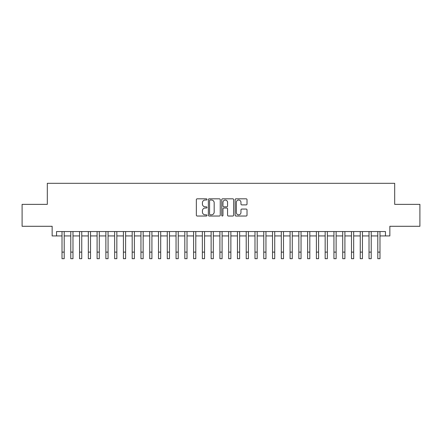 <?xml version="1.0" encoding="UTF-8"?>
<svg xmlns="http://www.w3.org/2000/svg" width="442" height="442" viewBox="0 0 442 442"><rect width="100%" height="100%" fill="white"/><g stroke="black" fill="none" stroke-linecap="round" stroke-linejoin="round"><path stroke-width="0.66" d="M206.966 199.419A0.602 0.602 0 0 0 206.364 198.817L197.215 198.817A0.862 0.862 0 0 0 196.353 199.679L196.353 215.177A0.862 0.862 0 0 0 197.215 216.033L206.364 216.033A0.602 0.602 0 0 0 206.966 215.431A0.602 0.602 0 0 0 206.364 214.829L205.176 214.829A2.757 2.757 0 0 1 202.425 212.077L202.425 210.784A2.757 2.757 0 0 1 205.176 208.027L206.364 208.027A0.602 0.602 0 0 0 206.966 207.425A0.602 0.602 0 0 0 206.364 206.823L205.176 206.823A2.757 2.757 0 0 1 202.425 204.066L202.425 202.779A2.757 2.757 0 0 1 205.176 200.022L206.364 200.022A0.602 0.602 0 0 0 206.966 199.419M246.161 204.884A0.862 0.862 0 0 0 247.023 204.027L247.023 199.679A0.862 0.862 0 0 0 246.161 198.817L236 198.817A0.862 0.862 0 0 0 235.144 199.679L235.144 215.177A0.862 0.862 0 0 0 236 216.033L246.161 216.033A0.862 0.862 0 0 0 247.023 215.177L247.023 209.922A0.862 0.862 0 0 0 246.161 209.06L241.813 209.06A0.862 0.862 0 0 0 240.956 209.922L240.956 212.525A2.304 2.304 0 0 1 238.652 214.829A2.304 2.304 0 0 1 236.348 212.525L236.348 202.325A2.304 2.304 0 0 1 238.652 200.022A2.304 2.304 0 0 1 240.956 202.325L240.956 204.027A0.862 0.862 0 0 0 241.813 204.884L246.161 204.884M56.532 235.934L56.532 231.547L385.468 231.547L385.468 235.934L389.855 235.934L389.855 226.287L419.9 226.287L419.9 204.353L394.684 204.353L394.684 183.303L47.316 183.303L47.316 204.353L22.1 204.353L22.1 226.287L52.145 226.287L52.145 235.934L62.013 235.934M220.249 199.679A0.862 0.862 0 0 0 219.387 198.817L209.226 198.817A0.862 0.862 0 0 0 208.364 199.679L208.364 215.177A0.862 0.862 0 0 0 209.226 216.033L219.387 216.033A0.862 0.862 0 0 0 220.249 215.177L220.249 199.679M222.613 198.817L232.774 198.817A0.862 0.862 0 0 1 233.636 199.679L233.636 215.177A0.862 0.862 0 0 1 232.774 216.033L228.426 216.033A0.862 0.862 0 0 1 227.564 215.177L227.564 208.889A0.862 0.862 0 0 0 226.702 208.027L223.818 208.027A0.862 0.862 0 0 0 222.961 208.889L222.961 215.431A0.602 0.602 0 0 1 222.354 216.033A0.602 0.602 0 0 1 221.751 215.431L221.751 199.679A0.862 0.862 0 0 1 222.613 198.817M64.206 235.934L70.781 235.934M72.974 235.934L79.554 235.934M81.748 235.934L88.328 235.934M90.522 235.934L97.096 235.934M99.29 235.934L105.87 235.934M108.063 235.934L114.644 235.934M116.837 235.934L123.412 235.934M125.605 235.934L132.186 235.934M134.379 235.934L140.959 235.934M143.153 235.934L149.727 235.934M151.921 235.934L158.501 235.934M160.695 235.934L167.275 235.934M169.468 235.934L176.043 235.934M178.237 235.934L184.817 235.934M187.01 235.934L193.59 235.934M195.784 235.934L202.359 235.934M204.552 235.934L211.132 235.934M213.326 235.934L219.906 235.934M222.094 235.934L228.674 235.934M230.868 235.934L237.448 235.934M239.641 235.934L246.216 235.934M248.41 235.934L254.99 235.934M257.183 235.934L263.763 235.934M265.957 235.934L272.532 235.934M274.725 235.934L281.305 235.934M283.499 235.934L290.079 235.934M292.272 235.934L298.847 235.934M301.041 235.934L307.621 235.934M309.814 235.934L316.395 235.934M318.588 235.934L325.163 235.934M327.356 235.934L333.937 235.934M336.13 235.934L342.71 235.934M344.904 235.934L351.478 235.934M353.672 235.934L360.252 235.934M362.446 235.934L369.026 235.934M371.219 235.934L377.794 235.934M379.987 235.934L385.468 235.934M210.171 200.022A0.602 0.602 0 0 0 209.569 200.624L209.569 214.226A0.602 0.602 0 0 0 210.171 214.829L211.42 214.829A2.757 2.757 0 0 0 214.177 212.077L214.177 202.779A2.757 2.757 0 0 0 211.42 200.022L210.171 200.022M227.564 202.37A2.304 2.304 0 0 0 225.26 200.066A2.304 2.304 0 0 0 222.961 202.37L222.961 205.961A0.862 0.862 0 0 0 223.818 206.823L226.702 206.823A0.862 0.862 0 0 0 227.564 205.961L227.564 202.37M62.013 252.117L64.206 252.117L64.206 258.697L62.013 258.697L62.013 231.547M64.206 252.117L64.206 231.547M70.781 258.697L72.974 258.697L70.781 258.697L70.781 231.547M72.974 258.697L72.974 231.547M79.554 258.697L81.748 258.697L79.554 258.697L79.554 231.547M81.748 258.697L81.748 231.547M88.328 258.697L90.522 258.697L88.328 258.697L88.328 231.547M90.522 258.697L90.522 231.547M97.096 258.697L99.29 258.697L97.096 258.697L97.096 231.547M99.29 258.697L99.29 231.547M105.87 258.697L108.063 258.697L105.87 258.697L105.87 231.547M108.063 258.697L108.063 231.547M114.644 258.697L116.837 258.697L114.644 258.697L114.644 231.547M116.837 258.697L116.837 231.547M123.412 258.697L125.605 258.697L123.412 258.697L123.412 231.547M125.605 258.697L125.605 231.547M132.186 258.697L134.379 258.697L132.186 258.697L132.186 231.547M134.379 258.697L134.379 231.547M140.959 258.697L143.153 258.697L140.959 258.697L140.959 231.547M143.153 258.697L143.153 231.547M149.727 258.697L151.921 258.697L149.727 258.697L149.727 231.547M151.921 258.697L151.921 231.547M158.501 258.697L160.695 258.697L158.501 258.697L158.501 231.547M160.695 258.697L160.695 231.547M167.275 258.697L169.468 258.697L167.275 258.697L167.275 231.547M169.468 258.697L169.468 231.547M176.043 258.697L178.237 258.697L176.043 258.697L176.043 231.547M178.237 258.697L178.237 231.547M184.817 258.697L187.01 258.697L184.817 258.697L184.817 231.547M187.01 258.697L187.01 231.547M193.59 258.697L195.784 258.697L193.59 258.697L193.59 231.547M195.784 258.697L195.784 231.547M202.359 258.697L204.552 258.697L202.359 258.697L202.359 231.547M204.552 258.697L204.552 231.547M211.132 258.697L213.326 258.697L211.132 258.697L211.132 231.547M213.326 258.697L213.326 231.547M219.906 258.697L222.094 258.697L219.906 258.697L219.906 231.547M222.094 258.697L222.094 231.547M228.674 258.697L230.868 258.697L228.674 258.697L228.674 231.547M230.868 258.697L230.868 231.547M237.448 258.697L239.641 258.697L237.448 258.697L237.448 231.547M239.641 258.697L239.641 231.547M246.216 258.697L248.41 258.697L246.216 258.697L246.216 231.547M248.41 258.697L248.41 231.547M254.99 258.697L257.183 258.697L254.99 258.697L254.99 231.547M257.183 258.697L257.183 231.547M263.763 258.697L265.957 258.697L263.763 258.697L263.763 231.547M265.957 258.697L265.957 231.547M272.532 258.697L274.725 258.697L272.532 258.697L272.532 231.547M274.725 258.697L274.725 231.547M281.305 258.697L283.499 258.697L281.305 258.697L281.305 231.547M283.499 258.697L283.499 231.547M290.079 258.697L292.272 258.697L290.079 258.697L290.079 231.547M292.272 258.697L292.272 231.547M298.847 258.697L301.041 258.697L298.847 258.697L298.847 231.547M301.041 258.697L301.041 231.547M307.621 258.697L309.814 258.697L307.621 258.697L307.621 231.547M309.814 258.697L309.814 231.547M316.395 258.697L318.588 258.697L316.395 258.697L316.395 231.547M318.588 258.697L318.588 231.547M325.163 258.697L327.356 258.697L325.163 258.697L325.163 231.547M327.356 258.697L327.356 231.547M333.937 258.697L336.13 258.697L333.937 258.697L333.937 231.547M336.13 258.697L336.13 231.547M342.71 258.697L344.904 258.697L342.71 258.697L342.71 231.547M344.904 258.697L344.904 231.547M351.478 258.697L353.672 258.697L351.478 258.697L351.478 231.547M353.672 258.697L353.672 231.547M360.252 258.697L362.446 258.697L360.252 258.697L360.252 231.547M362.446 258.697L362.446 231.547M369.026 258.697L371.219 258.697L369.026 258.697L369.026 231.547M371.219 258.697L371.219 231.547M377.794 258.697L379.987 258.697L377.794 258.697L377.794 231.547M379.987 258.697L379.987 231.547M70.781 252.117L72.974 252.117M79.554 252.117L81.748 252.117M88.328 252.117L90.522 252.117M97.096 252.117L99.29 252.117M105.87 252.117L108.063 252.117M114.644 252.117L116.837 252.117M123.412 252.117L125.605 252.117M132.186 252.117L134.379 252.117M140.959 252.117L143.153 252.117M149.727 252.117L151.921 252.117M158.501 252.117L160.695 252.117M167.275 252.117L169.468 252.117M176.043 252.117L178.237 252.117M184.817 252.117L187.01 252.117M193.59 252.117L195.784 252.117M202.359 252.117L204.552 252.117M211.132 252.117L213.326 252.117M219.906 252.117L222.094 252.117M228.674 252.117L230.868 252.117M237.448 252.117L239.641 252.117M246.216 252.117L248.41 252.117M254.99 252.117L257.183 252.117M263.763 252.117L265.957 252.117M272.532 252.117L274.725 252.117M281.305 252.117L283.499 252.117M290.079 252.117L292.272 252.117M298.847 252.117L301.041 252.117M307.621 252.117L309.814 252.117M316.395 252.117L318.588 252.117M325.163 252.117L327.356 252.117M333.937 252.117L336.13 252.117M342.71 252.117L344.904 252.117M351.478 252.117L353.672 252.117M360.252 252.117L362.446 252.117M369.026 252.117L371.219 252.117M377.794 252.117L379.987 252.117"/></g></svg>

